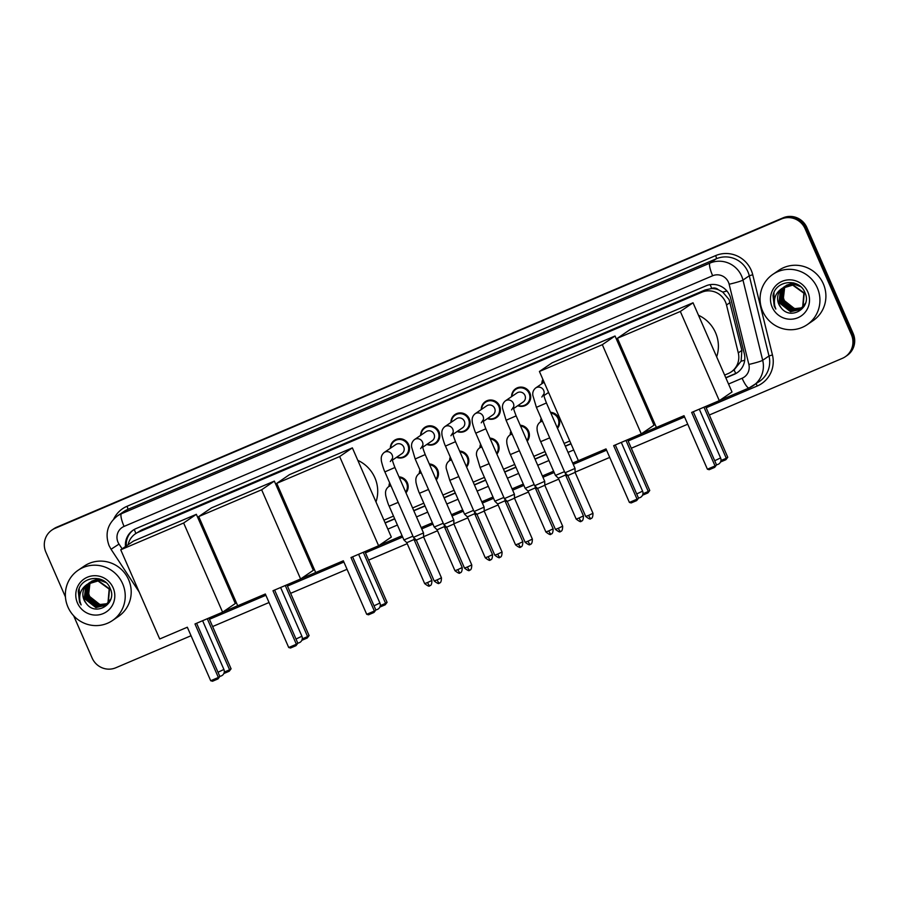<?xml version="1.0" encoding="UTF-8"?>
<svg xmlns="http://www.w3.org/2000/svg" width="899" height="899" viewBox="0 0 899 899"><rect width="100%" height="100%" fill="white"/><g stroke="black" fill="none" stroke-linecap="round" stroke-linejoin="round"><path stroke-width="1.35" d="M550.514 412.304A9.743 9.507 55.7 0 1 557.504 428.295M520.218 425.216A9.743 9.507 55.7 0 1 527.196 441.207M489.91 438.116A9.743 9.507 55.7 0 1 496.889 454.107M459.603 451.028A9.743 9.507 55.7 0 1 466.592 467.019M429.295 463.929A9.743 9.507 55.7 0 1 436.285 479.92M398.999 476.841A9.743 9.507 55.7 0 1 405.977 492.832M511.565 396.65A9.743 9.507 55.7 0 1 529.893 393.02A9.743 9.507 55.7 0 1 517.745 405.696M481.257 409.551A9.743 9.507 55.7 0 1 499.586 405.921A9.743 9.507 55.7 0 1 487.438 418.608M450.95 422.463A9.743 9.507 55.7 0 1 469.289 418.833A9.743 9.507 55.7 0 1 457.13 431.509M420.642 435.363A9.743 9.507 55.7 0 1 438.982 431.734A9.743 9.507 55.7 0 1 426.834 444.421M548.851 393.077A9.743 9.507 55.7 0 1 548.053 392.796M390.346 448.275A9.743 9.507 55.7 0 1 408.674 444.645A9.743 9.507 55.7 0 1 396.526 457.321M735.764 373.433A18.272 3.944 -113.1 0 1 734.09 369.927L741.113 361.184L741.877 350.419L729.067 299.536L722.74 292.063L718.279 289.714A6.091 5.945 -124.3 0 0 711.761 288.455A18.272 3.944 -113.1 0 1 710.199 284.646M724.628 375.085L728.156 373.579A18.272 17.823 -124.3 0 0 738.281 352.869L726.516 304.986A18.272 17.823 -124.3 0 0 701.771 292.242L138.367 532.186A18.272 17.823 -124.3 0 0 128.096 544.76M711.761 288.455L711.469 288.579A18.272 17.823 55.7 0 1 718.279 289.714M711.469 288.579L705.097 289.972L141.694 529.916L135.367 533.826M227.941 586.609L229.121 586.103M305.941 553.391L307.121 552.885M383.94 520.173L393.504 516.093M412.596 507.969L423.811 503.193M442.904 495.057L454.119 490.281M473.2 482.156L484.415 477.38M503.507 469.244L514.722 464.468M533.815 456.344L545.03 451.568M564.123 443.432L569.797 441.016M646.617 408.303L647.797 407.798M540.546 421.867A9.743 9.507 55.7 0 1 541.176 418.305M510.239 434.768A9.743 9.507 55.7 0 1 510.868 431.205M481.617 446.522L479.358 448.073A5.484 5.349 55.7 0 1 479.942 447.724A9.743 9.507 55.7 0 1 480.572 444.117M449.635 460.58A9.743 9.507 55.7 0 1 450.264 457.018M419.327 473.492A9.743 9.507 55.7 0 1 419.957 469.93M390.705 485.246L388.435 486.797A5.484 5.349 55.7 0 1 389.031 486.438A9.743 9.507 55.7 0 1 389.649 482.83M541.861 383.749A9.743 9.507 55.7 0 1 542.861 379.356M725.853 377.895L734.18 374.355A18.272 17.823 -124.3 0 0 744.305 353.644L730.775 298.58A18.272 17.823 -124.3 0 0 706.03 285.837L136.052 528.578A18.272 17.823 -124.3 0 0 125.467 546.558M65.436 596.925L45.849 552.098A18.272 17.823 55.7 0 1 54.951 528.387L781.388 219.008A18.272 17.823 55.7 0 1 805.111 228.751L851.387 334.664A18.272 17.823 55.7 0 1 842.273 358.386L709.311 415.012M191.049 635.728L115.847 667.755A18.272 17.823 55.7 0 1 92.125 658.023L73.673 615.781M687.735 424.204L631.3 448.23M609.724 457.422L575.09 472.166M567.64 475.346L566.022 476.032M558.74 479.145L544.794 485.078M537.332 488.258L535.714 488.944M528.432 492.045L514.486 497.979M507.025 501.159L505.407 501.844M498.125 504.946L484.179 510.89M476.728 514.071L475.099 514.756M467.817 517.858L453.883 523.791M446.421 526.971L444.803 527.657M437.521 530.758L423.575 536.703M416.113 539.883L414.495 540.569M407.213 543.67L368.624 560.099M347.048 569.292L290.624 593.329M269.048 602.51L212.613 626.547M51.951 530.028L53.726 528.826A18.272 17.823 55.7 0 1 56.727 527.185L783.153 217.805A18.272 17.823 55.7 0 1 806.875 227.537L853.151 333.462L852.263 334.068A18.272 17.823 55.7 0 1 846.161 356.139A18.272 17.823 55.7 0 0 852.263 334.068L805.987 228.144L852.263 334.068L851.387 334.664M783.153 217.805L782.276 218.412A18.272 17.823 55.7 0 1 805.987 228.144A18.272 17.823 55.7 0 0 782.276 218.412L55.839 527.78L781.388 219.008M52.839 529.421A18.272 17.823 55.7 0 1 55.839 527.78A18.272 17.823 55.7 0 0 52.839 529.421M229.166 589.429L230.346 588.924M307.166 556.211L308.357 555.706M385.177 522.982L394.74 518.914M413.821 510.789L425.036 506.013M444.128 497.877L455.344 493.102M474.436 484.977L485.651 480.201M504.744 472.065L515.959 467.289M535.04 459.164L546.255 454.388M565.347 446.252L571.034 443.836M647.853 411.113L649.033 410.618M126.354 545.951A18.272 17.823 55.7 0 1 133.501 529.927M737.618 372.4A18.272 17.823 55.7 0 1 735.067 373.748L725.774 377.704M648.954 410.427L647.763 410.922M570.944 443.645L565.269 446.061M546.176 454.197L534.961 458.973M515.869 467.098L504.654 471.874M485.561 480.01L474.346 484.786M455.265 492.91L444.05 497.686M424.957 505.822L413.742 510.598M394.65 518.723L385.087 522.791M308.267 555.515L307.087 556.02M230.268 588.733L229.088 589.238M853.151 333.462A18.272 17.823 55.7 0 1 847.049 355.532L845.274 356.746M762.655 311.178A30.442 29.701 55.7 0 1 772.825 274.386A30.442 29.701 55.7 0 1 817.348 287.882A30.442 29.701 55.7 0 1 807.178 324.674A30.442 29.701 55.7 0 1 762.655 311.178M772.825 274.386L778.792 270.318A30.442 29.701 55.7 0 1 823.315 283.803A30.442 29.701 55.7 0 1 813.146 320.595L807.178 324.674M784.265 286.826L781.86 289.332L780.22 303.03L790.929 311.47L799.773 309.526M799.941 309.402L803.054 306.368L804.234 292.984L793.053 284.871L783.714 287.152M784.085 286.938L781.512 289.568L779.86 303.278L790.581 311.717L799.593 309.638L802.706 306.604L803.886 293.22L792.704 285.107L782.197 288.298A13.766 13.429 55.7 0 0 781.074 307.705C790.772 321.19 812.067 307.436 805.054 292.939C799.784 277.679 775.601 280.005 773.005 295.58L774.219 306.166L775.815 309.065L774.781 305.907C773.398 298.401 775.871 292.535 782.197 288.298M785.029 286.433L783.265 288.377L781.624 302.075L792.334 310.515L800.447 309.009M801.346 308.447L804.92 304.727M784.827 286.523L782.917 288.613L781.265 302.311L791.985 310.751L800.279 309.144M800.998 308.683L805.47 303.266M785.805 286.073L784.67 287.41L783.029 301.12L793.738 309.559L801.088 308.447M802.751 307.48L803.998 306.514M785.614 286.152L784.321 287.658L782.669 301.356L793.39 309.795L800.93 308.593M802.402 307.728L804.111 306.323M801.706 307.829L795.143 308.593L790.693 307.132A13.766 13.429 55.7 0 1 784.378 288.927C782.658 292.782 782.557 296.603 784.074 300.401L794.795 308.84L801.548 307.986M783.546 287.275L780.456 290.287L778.815 303.997L781.074 307.705M798.447 284.983L794.458 283.904L785.119 286.197M800.751 286.736L794.109 284.151L784.771 286.433M793.491 282.87L786.524 285.241M794.311 283.095L786.176 285.477M807.83 291.939A19.845 19.362 55.7 0 1 797.941 317.707A19.845 19.362 55.7 0 1 772.162 307.121A19.845 19.362 55.7 0 1 782.063 281.353A19.845 19.362 55.7 0 1 807.83 291.939M773.938 292.782L774.264 306.132L775.815 309.065M698.489 315.268A33.488 32.667 55.7 0 1 715.548 332.664A33.488 32.667 55.7 0 1 716.66 356.847M684.015 415.698L707.401 469.211L715.053 465.952L691.668 412.427L719.301 400.662L680.329 311.47L617.422 338.26L656.394 427.452L684.015 415.698M707.401 469.211L709.199 469.705L714.671 467.379L715.053 465.952L716.537 464.94L693.298 411.742M617.422 338.26L630.132 329.573L693.039 302.783L732.011 391.986L719.301 400.662M693.039 302.783L680.329 311.47M714.671 467.379L716.537 464.94M705.591 406.505L727.763 457.265L725.898 459.704L720.526 461.996M703.973 407.191L726.291 458.276L727.763 457.265M720.953 460.546L726.291 458.276L725.898 459.704M620.49 348.486A33.488 32.667 55.7 0 1 622.277 349.363M639.234 388.177A33.488 32.667 55.7 0 1 638.661 390.065M606.016 448.916L629.39 502.429L637.054 499.17L613.669 445.657L641.29 433.891L602.319 344.688L539.422 371.478L578.383 460.681L606.016 448.916M629.39 502.429L631.199 502.934L636.661 500.597L638.537 498.158L615.287 444.96M539.422 371.478L552.132 362.791L615.04 336.001L654 425.205L641.29 433.891M615.04 336.001L602.319 344.688M636.661 500.597L638.537 498.158M627.581 439.723L649.763 490.483L647.898 492.933L642.515 495.214M625.962 440.42L648.28 491.495L649.763 490.483M642.954 493.765L648.28 491.495L647.898 492.933M357.813 460.355A33.488 32.667 55.7 0 1 374.872 477.751A33.488 32.667 55.7 0 1 375.984 501.934M343.339 560.785L366.713 614.298L374.377 611.039L350.992 557.526L378.614 545.76L339.653 456.557L276.746 483.347L315.706 572.551L343.339 560.785M366.713 614.298L368.523 614.804L373.984 612.466L375.861 610.028L352.61 556.829M276.746 483.347L289.456 474.661L352.363 447.871L391.323 537.074L378.614 545.76M352.363 447.871L339.653 456.557M373.984 612.466L375.861 610.028M364.904 551.593L387.087 602.352L385.222 604.802L379.839 607.083M363.286 552.289L385.604 603.364L387.087 602.352M380.277 605.634L385.604 603.364L385.222 604.802M279.803 493.573A33.488 32.667 55.7 0 1 281.589 494.461M298.547 533.264A33.488 32.667 55.7 0 1 297.974 535.163M265.329 594.003L288.714 647.516L296.367 644.257L272.993 590.744L300.614 578.978L261.643 489.775L198.735 516.565L237.707 605.769L265.329 594.003M288.714 647.516L290.512 648.022L295.985 645.684L296.367 644.257L297.85 643.246L274.611 590.047M198.735 516.565L211.445 507.89L274.352 481.1L313.324 570.292L300.614 578.978M274.352 481.1L261.643 489.775M295.985 645.684L297.85 643.246M286.905 584.811L309.087 635.582L307.211 638.02L301.839 640.313M285.286 585.507L307.604 636.593L309.087 635.582M302.278 638.852L307.604 636.593L307.211 638.02M201.803 526.792A33.488 32.667 55.7 0 1 203.59 527.679M220.547 566.494A33.488 32.667 55.7 0 1 219.974 568.382M187.329 627.221L210.703 680.745L218.367 677.475L194.982 623.962L222.604 612.197L183.643 523.004L120.736 549.795L159.707 638.987L187.329 627.221M210.703 680.745L212.512 681.24L217.985 678.914L218.367 677.475L219.85 676.464L196.611 623.277M120.736 549.795L133.445 541.108L196.353 514.318L235.324 603.51L222.604 612.197M196.353 514.318L183.643 523.004M217.985 678.914L219.85 676.464M208.905 618.04L231.077 668.8L229.211 671.238L223.829 673.531M207.276 618.726L229.593 669.811L231.077 668.8M224.267 672.081L229.593 669.811L229.211 671.238M542.243 383.48A9.136 8.911 55.7 0 1 543.108 379.917M592.98 513.295C592.924 520.027 590.227 518.06 591.059 518.453L590.901 518.521A3.956 0.854 -113.1 0 1 590.901 518.521A3.956 0.854 -113.1 0 1 588.631 515.374L592.98 513.295L575.102 472.38L575.034 468.424L564.988 472.807L536.4 407.359L532.86 395.448C532.41 392.436 533.343 389.952 535.669 387.975A5.484 5.349 55.7 0 1 543.794 394.56M575.102 472.38L567.842 475.549L564.988 472.807M511.542 409.933L513.453 407.011C513.936 408.315 512.329 406.033 516.138 415.877L506.092 420.26L502.552 408.348C502.103 405.337 503.035 402.853 505.362 400.887L516.947 392.975A5.484 5.349 55.7 0 1 524.96 395.403A5.484 5.349 55.7 0 1 523.128 402.022L513.655 408.494M511.947 396.392A9.136 8.911 55.7 0 1 529.129 393.402A9.136 8.911 55.7 0 1 518.127 405.438M560.628 531.41A3.956 0.854 -113.1 0 1 560.594 531.421A3.956 0.854 -113.1 0 1 558.324 528.275L562.673 526.196L544.794 485.28L544.727 481.325L534.68 485.718L506.092 420.26M544.794 485.28L537.546 488.449L534.691 485.718M481.235 422.845L483.145 419.912C483.628 421.226 482.021 418.934 485.831 428.778L475.785 433.172C474.818 431.677 471.829 421.822 472.256 421.26C471.806 418.249 472.739 415.765 475.054 413.787L486.64 405.876A5.484 5.349 55.7 0 1 494.652 408.303A5.484 5.349 55.7 0 1 492.821 414.933L483.347 421.406M481.639 409.292A9.136 8.911 55.7 0 1 498.821 406.303A9.136 8.911 55.7 0 1 487.82 418.35M514.486 498.181L514.419 494.236L504.384 498.619L475.785 433.172M530.32 544.311A3.956 0.854 -113.1 0 1 530.286 544.333A3.956 0.854 -113.1 0 1 528.016 541.176L532.365 539.108L514.486 498.192L507.238 501.361L504.384 498.619M450.938 435.745L452.849 432.824C453.321 434.127 451.725 431.846 455.523 441.69L445.477 446.073C444.511 444.578 441.521 434.723 441.948 434.161C441.499 431.149 442.432 428.666 444.747 426.699L456.332 418.788A5.484 5.349 55.7 0 1 464.345 421.215A5.484 5.349 55.7 0 1 462.513 427.834L453.04 434.307M451.332 422.204A9.136 8.911 55.7 0 1 468.514 419.215A9.136 8.911 55.7 0 1 457.512 431.25M502.058 552.008C502.013 558.74 499.316 556.784 500.136 557.166L499.99 557.234A3.956 0.854 -113.1 0 1 499.99 557.234A3.956 0.854 -113.1 0 1 497.72 554.087L502.058 552.008L484.19 511.093L484.123 507.137L474.076 511.531L445.477 446.073M484.19 511.093L476.931 514.262L474.076 511.531M420.631 448.657L422.541 445.724C423.024 447.039 421.417 444.747 425.216 454.591L415.181 458.984L411.641 447.073C411.191 444.061 412.124 441.578 414.45 439.6L426.036 431.689A5.484 5.349 55.7 0 1 434.048 434.116A5.484 5.349 55.7 0 1 432.217 440.746L422.744 447.219M421.024 435.105A9.136 8.911 55.7 0 1 438.206 432.116A9.136 8.911 55.7 0 1 427.216 444.162M469.716 570.123A3.956 0.854 -113.1 0 1 469.683 570.146A3.956 0.854 -113.1 0 1 467.413 566.988L471.761 564.92L453.883 524.005L453.815 520.049L443.769 524.432L415.181 458.984M453.883 524.005L446.623 527.174L443.769 524.432M390.323 461.558L392.234 458.636C392.717 459.94 391.11 457.658 394.919 467.502L384.873 471.885C383.907 470.391 380.918 460.535 381.345 459.973C380.884 456.962 381.828 454.478 384.143 452.512L395.729 444.6A5.484 5.349 55.7 0 1 403.741 447.028A5.484 5.349 55.7 0 1 401.909 453.647L392.436 460.119M390.728 448.017A9.136 8.911 55.7 0 1 407.91 445.027A9.136 8.911 55.7 0 1 396.909 457.063M441.454 577.821C441.398 584.552 438.701 582.597 439.532 582.979L439.375 583.046A3.956 0.854 -113.1 0 1 439.375 583.046A3.956 0.854 -113.1 0 1 437.105 579.9L441.454 577.821L423.575 536.905L423.508 532.95L413.461 537.344L384.873 471.885M423.575 536.905L416.327 540.074L413.473 537.344M540.928 421.597A9.136 8.911 55.7 0 1 541.434 418.9M550.873 413.124A9.136 8.911 55.7 0 1 557.189 427.576M583.44 515.914C583.384 522.634 580.687 520.678 581.518 521.072L581.361 521.139A3.956 0.854 -113.1 0 1 581.361 521.139A3.956 0.854 -113.1 0 1 579.091 517.981L583.44 515.914L565.561 474.998L558.313 478.167L555.447 475.425L564.482 471.638M510.621 434.509A9.136 8.911 55.7 0 1 511.126 431.801M520.566 426.025A9.136 8.911 55.7 0 1 526.881 440.488M551.087 534.028A3.956 0.854 -113.1 0 1 551.053 534.04A3.956 0.854 -113.1 0 1 548.783 530.893L553.132 528.814L535.253 487.899L528.005 491.068L525.151 488.337L534.175 484.539M480.324 447.41A9.136 8.911 55.7 0 1 480.83 444.713M490.258 438.937A9.136 8.911 55.7 0 1 496.585 453.388M520.791 546.929A3.956 0.854 -113.1 0 1 520.757 546.952A3.956 0.854 -113.1 0 1 518.487 543.794L522.825 541.726L504.957 500.81L497.698 503.968M503.867 497.45L494.843 501.237L480.077 467.458L476.549 455.535C476.099 452.534 477.032 450.039 479.358 448.073M450.017 460.322A9.136 8.911 55.7 0 1 450.523 457.613M459.962 451.837A9.136 8.911 55.7 0 1 466.278 466.3M492.528 554.627C492.472 561.358 489.775 559.403 490.607 559.785L490.449 559.852A3.956 0.854 -113.1 0 1 490.449 559.852A3.956 0.854 -113.1 0 1 488.179 556.706L492.528 554.627L474.65 513.711L467.39 516.88L464.536 514.149L449.781 480.358L446.241 468.446C445.792 465.435 446.724 462.951 449.051 460.985A5.484 5.349 55.7 0 1 451.601 460.086M473.559 510.351L464.536 514.149M419.709 473.222A9.136 8.911 55.7 0 1 420.215 470.525M429.655 464.749A9.136 8.911 55.7 0 1 435.97 479.201M460.176 572.742A3.956 0.854 -113.1 0 1 460.142 572.764A3.956 0.854 -113.1 0 1 457.872 569.606L462.221 567.539L444.342 526.612L437.094 529.792L434.228 527.05L443.263 523.263M389.402 486.134A9.136 8.911 55.7 0 1 389.908 483.426M399.347 477.65A9.136 8.911 55.7 0 1 405.663 492.113M429.868 585.654A3.956 0.854 -113.1 0 1 429.834 585.665A3.956 0.854 -113.1 0 1 427.576 582.518L431.913 580.439L414.034 539.524L406.786 542.693L403.932 539.962L412.956 536.164M67.942 607.039A30.442 29.701 55.7 0 1 78.123 570.258A30.442 29.701 55.7 0 1 122.646 583.743A30.442 29.701 55.7 0 1 112.465 620.535A30.442 29.701 55.7 0 1 67.942 607.039M78.123 570.258L84.09 566.179A30.442 29.701 55.7 0 1 128.613 579.664A30.442 29.701 55.7 0 1 118.432 616.456L112.465 620.535M89.563 582.698L87.158 585.193L85.506 598.903L96.227 607.342L105.059 605.387M105.239 605.263L108.352 602.229L109.532 588.845L98.351 580.732L89.012 583.024M89.383 582.799L86.81 585.44L85.158 599.139L95.867 607.578L104.891 605.51L108.004 602.476L109.184 589.092L98.002 580.968L87.484 584.159A13.766 13.429 55.7 0 0 86.371 603.577C96.058 617.062 117.364 603.308 110.341 588.8C105.071 573.54 80.899 575.866 78.292 591.452L79.517 602.027L81.112 604.926L80.067 601.768C78.685 594.273 81.157 588.396 87.484 584.159M90.316 582.294L88.563 584.238L86.911 597.936L97.631 606.375L105.734 604.87M106.644 604.308L110.217 600.588M90.125 582.383L88.214 584.474L86.562 598.183L97.272 606.623L105.576 605.005M106.296 604.544L110.757 599.139M91.102 581.934L89.967 583.282L88.316 596.981L99.036 605.42L106.385 604.308M108.049 603.353L109.285 602.386M90.9 582.024L89.619 583.518L87.967 597.217L98.676 605.656L106.228 604.454M107.7 603.589L109.408 602.184M106.992 603.69L100.43 604.465L95.991 602.993A13.766 13.429 55.7 0 1 89.664 584.799C87.945 588.643 87.844 592.475 89.372 596.262L100.081 604.701L106.846 603.847M88.832 583.136L85.753 586.159L84.101 599.858L86.371 603.577M103.745 580.844L99.755 579.765L90.417 582.058M106.037 582.597L99.407 580.012L90.069 582.305M98.778 578.742L91.822 581.102M99.609 578.967L91.473 581.338M113.128 587.8A19.845 19.362 55.7 0 1 103.228 613.567A19.845 19.362 55.7 0 1 77.46 602.993A19.845 19.362 55.7 0 1 87.349 577.225A19.845 19.362 55.7 0 1 113.128 587.8M79.224 588.654L79.55 601.993L81.112 604.926M730.1 302.536L726.516 304.986M741.113 361.184A18.272 1.438 -13.8 0 0 744.698 360.263M722.74 292.063A18.272 1.438 -13.8 0 0 726.92 291.018M135.906 533.467A18.272 3.944 -113.1 0 1 134.288 529.455M705.097 289.972L701.771 292.242M741.877 350.419L738.281 352.869M141.694 529.916L138.367 532.186M728.538 384.03L742.113 378.243A12.181 11.878 -124.3 0 0 748.856 364.443L729.145 284.241A12.181 11.878 -124.3 0 0 712.66 275.746L124.073 526.409A12.181 11.878 -124.3 0 0 119.016 544.086L122.14 548.828M124.073 526.409A12.181 2.63 66.9 0 1 121.41 513.745L709.996 263.081A24.352 23.756 55.7 0 1 741.619 276.06A24.352 23.756 55.7 0 1 742.979 280.072L749.283 275.768A24.352 23.756 -124.3 0 0 747.923 271.756A24.352 23.756 -124.3 0 0 716.301 258.777L127.714 509.441A24.352 23.756 -124.3 0 0 123.714 511.632L117.409 515.936A24.352 23.756 55.7 0 1 121.41 513.745L127.714 509.441A3.045 0.652 -113.1 0 0 127.04 506.283L715.626 255.608A3.045 0.652 -113.1 0 1 716.301 258.777L709.996 263.081A12.181 2.63 66.9 0 0 712.66 275.746M117.409 515.936C107.554 523.769 104.767 533.646 109.049 545.581L111.049 549.267L119.016 544.086M715.626 255.608A27.397 26.734 55.7 0 1 751.204 270.217A27.397 26.734 55.7 0 1 752.733 274.734L772.443 354.936A27.397 26.734 55.7 0 1 757.261 385.997L706.142 407.764M684.566 416.956L628.131 440.982M606.567 450.174L573.259 464.356M554.166 472.492L542.951 477.268M523.859 485.393L512.644 490.169M493.562 498.304L482.347 503.08M463.255 511.205L452.04 515.981M432.947 524.117L421.732 528.893M402.651 537.018L365.466 552.851M343.89 562.044L287.455 586.081M265.879 595.262L209.456 619.299M187.475 627.558A27.397 26.734 55.7 0 1 186.262 627.671M113.69 519.083A27.397 26.734 55.7 0 1 127.04 506.283M805.111 228.751L806.875 227.537M54.951 528.387L56.727 527.185M729.145 284.241A12.181 0.955 -13.8 0 0 742.979 280.072L762.689 360.285L768.993 355.982L749.283 275.768L752.733 274.734M748.856 364.443A12.181 0.955 -13.8 0 0 762.689 360.285A24.352 23.756 55.7 0 1 753.193 385.705A24.352 23.756 55.7 0 1 749.193 387.885A12.181 2.63 66.9 0 1 749.092 387.941L759.486 381.401A24.352 23.756 -124.3 0 0 768.993 355.982L772.443 354.936M231.841 595.565L233.032 595.059M309.852 562.336L311.032 561.841M387.851 529.118L397.414 525.05M416.507 516.914L427.722 512.138M446.814 504.013L458.029 499.237M477.111 491.101L488.326 486.325M507.418 478.201L518.633 473.425M537.726 465.289L548.941 460.513M568.022 452.388L573.708 449.972M650.528 417.248L651.708 416.743M755.969 383.806A3.045 0.652 -113.1 0 1 757.261 385.997M742.113 378.243A12.181 2.63 66.9 0 0 749.092 387.941L719.436 400.572M735.067 373.748L734.18 374.355M714.694 460.726L720.593 457.939A4.866 4.866 0 0 1 716.458 464.749M636.694 493.944L642.594 491.157A4.866 4.866 0 0 1 638.447 497.967M374.018 605.814L379.917 603.027A4.866 4.866 0 0 1 375.771 609.837M296.007 639.032L301.907 636.245A4.866 4.866 0 0 1 297.771 643.055M218.007 672.25L223.907 669.463A4.866 4.866 0 0 1 219.761 676.273M541.85 397.032L543.76 394.099C544.243 395.414 542.636 393.121 546.435 402.966L536.4 407.359M588.631 515.374L585.721 516.464L567.842 475.549M505.362 400.887A5.484 5.349 55.7 0 1 513.486 407.472M558.324 528.275L555.413 529.365L537.546 488.449M475.054 413.787A5.484 5.349 55.7 0 1 483.179 420.372M528.016 541.176L525.117 542.277L507.238 501.361M444.747 426.699A5.484 5.349 55.7 0 1 452.871 433.284M497.72 554.087L494.81 555.177L476.931 514.262M414.45 439.6A5.484 5.349 55.7 0 1 422.575 446.185M467.413 566.988L464.502 568.089L446.623 527.174M384.143 452.512A5.484 5.349 55.7 0 1 392.267 459.097M437.105 579.9L434.195 580.99L416.327 540.074M549.716 437.858L540.692 441.645C539.726 440.15 536.737 430.295 537.164 429.722C536.703 426.722 537.647 424.227 539.962 422.26A5.484 5.349 55.7 0 1 542.513 421.361M579.091 517.981L576.18 519.083L558.313 478.167M519.408 450.759L510.385 454.546C509.418 453.051 506.429 443.196 506.856 442.634C506.407 439.622 507.339 437.139 509.654 435.172A5.484 5.349 55.7 0 1 512.205 434.273M548.783 530.893L545.884 531.983L528.005 491.068M489.112 463.67L480.077 467.458M479.942 447.724A5.484 5.349 55.7 0 1 481.909 447.174M518.487 543.794L515.577 544.895L497.698 503.979L494.843 501.237M458.805 476.571L449.781 480.358M488.179 556.706L485.269 557.796L467.39 516.88M428.497 489.483L419.473 493.27C418.507 491.775 415.518 481.92 415.945 481.347C415.495 478.347 416.428 475.852 418.743 473.885A5.484 5.349 55.7 0 1 421.294 472.986M457.872 569.606L454.961 570.708L437.094 529.792M398.19 502.384L389.166 506.171C388.199 504.676 385.21 494.821 385.637 494.259C385.188 491.247 386.121 488.764 388.435 486.797M389.031 486.438A5.484 5.349 55.7 0 1 390.986 485.898M427.576 582.518L424.665 583.608L406.786 542.693M734.472 369.669L731.157 371.939M222.738 612.107L237.696 605.735M300.749 578.889L315.695 572.517M378.749 545.659L402.078 535.725M421.17 527.601L432.385 522.825M451.478 514.689L462.693 509.913M481.785 501.788L493 497.012M512.082 488.876L523.297 484.1M542.389 475.976L553.604 471.2M572.697 463.064L578.372 460.648M641.425 433.79L656.382 427.43M111.049 549.267L139.154 591.958M699.298 409.18L720.593 457.939M621.288 442.409L642.594 491.157M358.611 554.278L379.917 603.027M280.612 587.496L301.907 636.245M202.612 620.715L223.907 669.463M544.109 382.21L535.669 387.975M548.57 392.436L543.962 395.594M546.435 402.966L575.034 468.424M585.721 516.464C588.89 518.892 590.531 519.611 590.632 518.622L590.901 518.521M562.673 526.196C562.617 532.927 559.92 530.972 560.751 531.354L560.324 531.534C560.223 532.523 558.594 531.803 555.413 529.365M515.768 389.357L518.723 387.334M526.072 404.438L529.028 402.415M516.138 415.877L544.727 481.325M532.365 539.108C532.32 545.839 529.623 543.873 530.444 544.266L530.017 544.434C529.927 545.423 528.286 544.704 525.117 542.277M485.46 402.258L488.415 400.246M495.765 417.338L498.72 415.327M485.831 428.778L514.419 494.236M455.164 415.169L458.108 413.147M465.457 430.25L468.413 428.227M455.523 441.69L484.123 507.137M494.81 555.177C497.979 557.616 499.619 558.335 499.72 557.346L499.99 557.234M471.761 564.92C471.705 571.652 469.008 569.685 469.84 570.078L469.413 570.247C469.312 571.236 467.671 570.517 464.502 568.089M424.856 428.07L427.812 426.059M435.161 443.151L438.105 441.139M425.216 454.591L453.815 520.049M394.549 440.982L397.504 438.959M404.853 456.063L407.809 454.04M394.919 467.502L423.508 532.95M434.195 580.99C437.375 583.429 439.004 584.148 439.105 583.159L439.375 583.046M542.232 420.71L539.962 422.26M565.561 474.998L565.538 473.335M540.692 441.645L555.447 475.425M557.391 428.048L558.009 427.632M576.18 519.083C579.361 521.51 580.99 522.229 581.091 521.24L581.361 521.139M553.132 528.814C553.087 535.546 550.39 533.59 551.211 533.972L550.784 534.141C550.694 535.141 549.053 534.422 545.884 531.983M511.924 433.621L509.654 435.172M535.253 487.899L535.231 486.235M510.385 454.546L525.151 488.326M527.095 440.959L527.702 440.532M522.825 541.726C522.78 548.446 520.083 546.491 520.903 546.884L520.487 547.053C520.386 548.042 518.745 547.322 515.577 544.895M504.957 500.81L504.923 499.147M496.787 453.86L497.405 453.444M451.32 459.434L449.051 460.985M474.65 513.711L474.616 512.048M466.48 466.772L467.098 466.345M485.269 557.796C488.449 560.223 490.079 560.954 490.18 559.953L490.449 559.852M462.221 567.539C462.176 574.259 459.479 572.303 460.299 572.697L459.872 572.865C459.771 573.854 458.142 573.135 454.961 570.708M421.013 472.335L418.743 473.885M444.342 526.623L444.32 524.96M419.473 493.27L434.228 527.05M436.172 479.673L436.79 479.257M431.913 580.439C431.868 587.171 429.171 585.215 429.992 585.597L429.565 585.766C429.475 586.766 427.834 586.036 424.665 583.608M414.034 539.524L414.012 537.86M389.166 506.171L403.932 539.951M405.876 492.585L406.483 492.158"/></g></svg>
